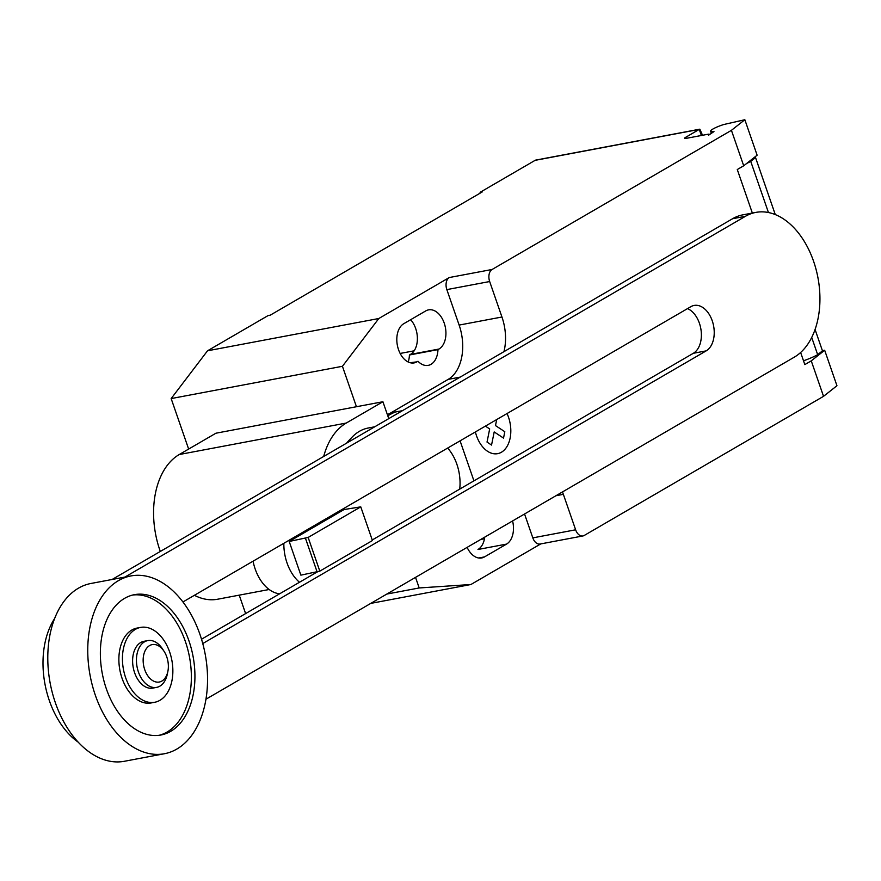 <?xml version="1.0" encoding="UTF-8"?>
<svg xmlns="http://www.w3.org/2000/svg" width="881" height="881" viewBox="0 0 881 881"><rect width="100%" height="100%" fill="white"/><g stroke="black" fill="none" stroke-linecap="round" stroke-linejoin="round"><path stroke-width="1.32" d="M308.152 537.432L289.199 541.463L300.873 575.15L319.814 571.13L372.432 540.538L360.758 506.85L308.152 537.432L319.814 571.13M305.509 538.379L317.171 572.077M289.199 541.463L344.108 509.537L360.758 506.85M447.658 448.066A38.092 24.635 -100.7 0 1 459.717 489.109M299.485 582.264A38.092 24.635 -100.7 0 1 283.847 543.302M253.067 561.197A38.092 24.635 79.3 0 0 279.662 593.794M202.762 643.548L706.177 350.869A23.732 15.351 79.3 0 0 713.015 323.327A23.732 15.351 79.3 0 0 694.129 305.443A23.732 15.351 79.3 0 0 690.869 306.665L182.94 601.965M687.532 308.614A23.732 15.351 -100.7 0 1 701.089 330.419A23.732 15.351 -100.7 0 1 693.336 353.292L372.234 539.976M316.929 572.121L201.518 639.221M124.915 577.077L745.458 216.297A75.656 48.929 -100.7 0 1 755.843 212.398A75.656 48.929 -100.7 0 1 816.059 269.388A75.656 48.929 -100.7 0 1 794.244 357.19L205.934 699.228M54.688 618.429A75.656 48.929 79.3 0 0 78.123 742.099M755.843 212.398L742.991 214.821A75.656 48.929 79.3 0 0 732.607 218.719L112.074 579.5M167.897 671.3L167.357 673.965A23.809 15.395 -100.7 0 1 159.868 686.156A23.809 15.395 -100.7 0 1 156.598 687.378L152.776 688.105A23.809 15.395 -100.7 0 1 133.824 670.166A23.809 15.395 -100.7 0 1 140.685 642.546A23.809 15.395 -100.7 0 1 143.955 641.313L147.788 640.597A23.809 15.395 -100.7 0 1 162.688 649.176L164.163 651.466A19.041 12.323 -100.7 0 1 167.897 671.3A19.041 12.323 -100.7 0 1 161.906 681.046A19.041 12.323 -100.7 0 1 144.748 669.714A19.041 12.323 -100.7 0 1 149.616 645.575A19.041 12.323 -100.7 0 1 164.163 651.466M156.598 687.378A23.809 15.395 -100.7 0 1 137.656 669.45A23.809 15.395 -100.7 0 1 144.517 641.82A23.809 15.395 -100.7 0 1 147.788 640.597M164.406 753.74L124.441 761.272A90.457 58.509 -100.7 0 1 52.431 693.127A90.457 58.509 -100.7 0 1 78.519 588.145A90.457 58.509 -100.7 0 1 90.93 583.475L130.895 575.943A90.457 58.509 -100.7 0 1 202.905 644.088A90.457 58.509 -100.7 0 1 176.817 749.07A90.457 58.509 -100.7 0 1 164.406 753.74A90.457 58.509 -100.7 0 1 92.395 685.594A90.457 58.509 -100.7 0 1 118.483 580.612A90.457 58.509 -100.7 0 1 130.895 575.943M159.087 735.305A71.416 46.186 79.3 0 0 185.373 641.511A71.416 46.186 79.3 0 0 132.646 595.049M188.941 640.839A71.416 46.186 -100.7 0 1 160.882 735.018A71.416 46.186 -100.7 0 1 106.359 688.854A71.416 46.186 -100.7 0 1 134.419 594.664A71.416 46.186 -100.7 0 1 188.941 640.839M140.597 627.415L137.029 628.087A38.092 24.635 79.3 0 0 122.063 678.315A38.092 24.635 79.3 0 0 151.136 702.95L154.704 702.267A38.092 24.635 79.3 0 0 169.67 652.039A38.092 24.635 79.3 0 0 140.597 627.415A38.092 24.635 79.3 0 0 125.631 677.643A38.092 24.635 79.3 0 0 154.704 702.267M374.733 426.789L368.258 428.012A64.754 41.881 79.3 0 0 359.371 431.349A64.754 41.881 79.3 0 0 351.904 437.339A64.754 41.881 79.3 0 0 347.819 442.427M351.904 437.339L348.7 440.72A61.725 39.92 79.3 0 0 346.618 443.132M323.69 456.457A75.601 48.895 -100.7 0 1 346.244 423.056L382.916 401.736L388.763 418.629M382.916 401.736L215.922 433.21L179.25 454.53A75.601 48.895 79.3 0 0 160.309 551.451M194.415 595.303A75.601 48.895 79.3 0 0 217.629 599.223L269.168 589.499M701.375 135.498L699.272 129.397L699.833 129.177L535.78 160.089A4.757 3.083 79.3 0 0 535.119 160.342L699.272 129.397L685.506 137.403A4.757 0.815 -19.1 0 0 684.57 138.284A4.757 0.815 -19.1 0 0 686.321 138.328L707.729 134.297A4.757 0.815 160.9 0 1 709.469 134.341A4.757 0.815 160.9 0 1 708.544 135.222L713.973 131.577A12.378 2.103 160.9 0 1 710.615 131.269A12.378 2.103 160.9 0 1 713.026 128.967A12.378 2.103 160.9 0 1 723.885 124.485L744.841 119.728L731.428 130.333L743.707 165.793L757.12 155.199L744.841 119.728M460.08 440.841L473.934 480.85M388.047 416.471L389.061 414.984L394.842 412.099L402.463 410.667M394.842 412.099L389.105 413.872L389.457 414.918M460.157 377.123L448.165 379.381L389.105 413.872M823.537 396.329L836.95 385.724L824.671 350.264L811.258 360.858L823.537 396.329L584.213 535.472A9.526 6.156 -100.7 0 1 582.903 535.956A9.526 6.156 -100.7 0 1 575.634 529.8L563.355 494.34A42.85 27.718 79.3 0 0 562.474 491.939M811.258 360.858L804.827 364.602L800.631 352.488M743.707 165.793L737.276 169.537L752.352 213.059M503.965 351.651A42.85 27.718 79.3 0 0 501.95 317.006L489.671 281.535A9.526 6.156 -100.7 0 1 492.105 269.476L731.428 130.333M803.505 360.792A20.946 3.568 -19.1 0 0 817.667 354.669L822.469 350.869L815.057 329.472L822.469 350.847A14.283 2.434 -19.1 0 0 822.469 350.847A14.283 2.434 -19.1 0 0 822.458 350.825M754.72 157.093A14.283 2.434 160.9 0 1 755.535 157.556L775.28 214.579L755.535 157.578L750.733 161.377L768.441 212.519M811.709 337.456L817.667 354.669M750.733 161.377A20.946 3.568 160.9 0 1 746.703 163.437M822.402 350.693L824.671 350.264M699.833 129.177L702.542 135.278M388.708 413.949L389.061 414.984M448.165 379.381A42.85 27.718 79.3 0 0 459.133 325.078L446.843 289.607A9.526 6.156 -100.7 0 1 449.277 277.537L492.105 269.476M356.442 406.725L342.434 366.287L378.808 318.515L449.277 277.537M540.769 543.907L470.917 584.51L419.191 587.957L415.535 577.374M582.903 535.956L540.086 544.029A9.526 6.156 -100.7 0 1 532.818 537.873L524.547 513.986M417.968 361.254A20.472 13.237 79.3 0 0 428.232 365.362A20.472 13.237 79.3 0 0 437.978 349.625L438.98 349.041A20.472 13.237 79.3 0 0 444.883 325.276A20.472 13.237 79.3 0 0 428.595 309.859A20.472 13.237 79.3 0 0 425.776 310.905L403.762 323.712A20.472 13.237 79.3 0 0 397.86 347.477A20.472 13.237 79.3 0 0 414.147 362.895A20.472 13.237 79.3 0 0 416.955 361.838L410.15 362.73M467.128 547.376A20.472 13.237 79.3 0 0 481.698 557.959A20.472 13.237 79.3 0 0 484.506 556.902L506.531 544.106A20.472 13.237 79.3 0 0 512.588 520.946M535.119 160.342L480.068 192.344L482.204 191.948L270.236 315.178L268.088 315.585L207.531 350.792L171.156 398.575L188.644 449.068M437.978 349.625L409.423 354.999A20.472 13.237 -100.7 0 1 408.189 362.003M414.158 350.814L400.139 353.446M470.917 584.51L370.78 603.386M378.808 318.515L207.531 350.792M484.484 538.743L480.773 539.436M410.645 319.704A20.472 13.237 -100.7 0 1 417.385 338.811A20.472 13.237 -100.7 0 1 410.436 354.415L409.423 354.999M480.31 193.049L480.068 192.344M484.726 537.146A20.472 13.237 -100.7 0 1 477.987 549.48L506.531 544.106M419.191 587.957L386.836 594.058M239.225 595.149L245.612 613.583M342.434 366.287L171.156 398.575M496.708 419.554L495.485 425.578L504.813 431.723L503.536 438.099L494.197 431.943L491.543 445.07L487.028 442.075L489.671 428.948L485.398 426.129M475.388 431.943A27.663 17.895 79.3 0 0 501.421 452.239A27.663 17.895 79.3 0 0 507.038 413.541M693.336 353.292L706.177 350.869M732.607 218.719L745.458 216.297M179.25 454.53L346.244 423.056M685.847 138.405L685.506 137.403M532.818 537.873L575.634 529.8M446.843 289.607L489.671 281.535M459.133 325.078L501.95 317.006M555.955 495.728L563.355 494.34M484.506 556.902L478.702 558.003M438.98 349.041L410.436 354.415M416.955 361.838L411.152 362.939M711.408 133.56L710.615 131.269"/></g></svg>
